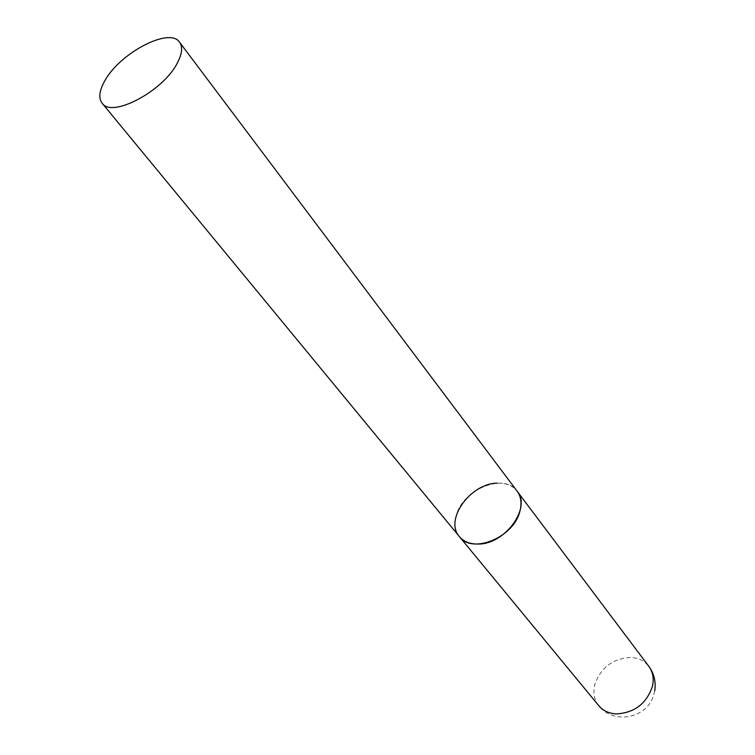 <?xml version="1.0" encoding="UTF-8"?>
<svg xmlns="http://www.w3.org/2000/svg" width="755" height="755" viewBox="0 0 755 755"><rect width="100%" height="100%" fill="white"/><g stroke="black" fill="none" stroke-linecap="round" stroke-linejoin="round"><path stroke-width="0.57" stroke-dasharray="3.77 2.83" d="M497.196 483.162C505.963 482.822 512.607 485.503 517.128 491.184C504.717 472.687 463.796 488.768 456.567 514.476C453.84 523.272 454.793 530.661 459.418 536.635M654.698 690.967L653.537 695.515C646.808 718.552 613.315 724.828 598.838 705.755C594.194 699.819 592.835 692.76 594.77 684.587C600.678 667.826 612.447 658.785 630.076 657.454C638.098 657.709 644.355 660.682 648.847 666.372"/><path stroke-width="1.13" d="M179.558 42.223C169.724 26.651 119.328 53.256 104.577 81.2C99.216 90.864 98.395 98.197 102.123 103.199C111.721 118.45 163.524 91.044 177.463 62.778C182.163 53.747 182.861 46.895 179.558 42.223L648.847 666.372C652.896 671.95 654.113 678.566 652.48 686.201C646.61 703.566 634.577 712.805 616.391 713.909C608.964 713.513 603.113 710.785 598.838 705.755L459.418 536.635C471.932 554.359 513.155 537.805 519.714 511.956C522.045 503.727 521.186 496.799 517.128 491.184C531.68 507.766 504.859 544.544 478.057 544.053C469.94 544.157 463.73 541.684 459.418 536.635C444.091 519.978 470.337 483.389 497.196 483.162M654.698 690.967C656.142 681.954 654.189 673.753 648.847 666.372M459.418 536.635L102.123 103.199"/></g></svg>
